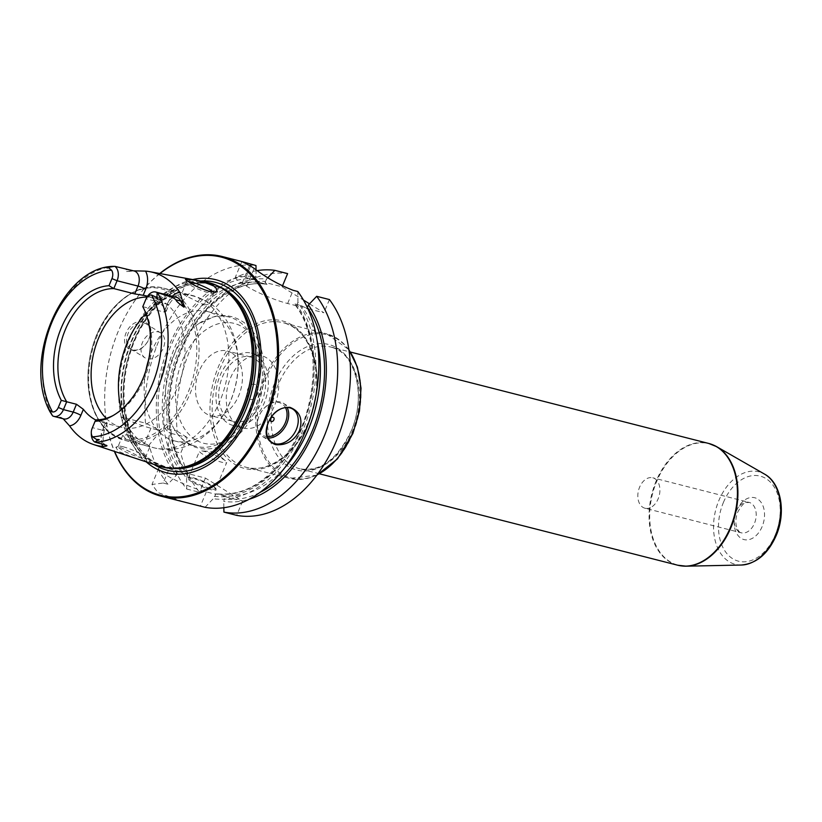 <?xml version="1.0" encoding="UTF-8"?>
<svg xmlns="http://www.w3.org/2000/svg" width="822" height="822" viewBox="0 0 822 822"><rect width="100%" height="100%" fill="white"/><g stroke="black" fill="none" stroke-linecap="round" stroke-linejoin="round"><path stroke-width="0.62" stroke-dasharray="4.11 3.08" d="M205.058 507.297L213.278 498.697L215.898 494.341L206.312 491.895A31.411 4.829 -157.4 0 1 174.552 479.688A31.411 4.829 -157.4 0 1 158.718 468.283A31.411 4.829 -157.4 0 1 169.127 468.817L163.208 483.028L151.988 484.466L157.927 492.573L184.046 502.067M292.776 409.099L283.251 403.181A19.636 14.087 -58.2 0 0 258.94 416.302A19.636 14.087 121.8 0 0 262.547 436.544A19.636 14.087 121.8 0 0 268.167 438.116M283.251 403.181A19.636 14.087 -58.2 0 1 287.155 407.517M267.51 436.585A18.454 13.234 121.8 0 1 259.084 416.086A18.454 13.234 -58.2 0 1 272.39 402.944A18.454 13.234 -58.2 0 1 285.491 407.609M186.563 478.291L186.738 489.028A123.68 84.029 104.3 0 1 167.986 449.768L168.983 436.235A113.457 77.093 -75.7 0 0 186.563 478.291L187.724 473.564L205.418 478.075L242.593 501.153L224.909 496.642L223.748 501.369A113.457 77.093 -75.7 0 0 249.107 499.273M223.841 507.719L223.748 501.369M242.593 501.153L236.685 515.363M260.615 282.727L266.893 284.33A107.97 73.364 -75.7 0 0 180.552 350.182A107.97 73.364 -75.7 0 0 187.878 474.16L187.724 473.564L187.878 474.16L181.59 472.558L178.713 471.263L176.093 475.619L167.883 484.22A123.68 84.029 104.3 0 1 149.131 444.959L158.512 433.564L159.787 430.492L150.929 428.231A31.411 4.829 -157.4 0 1 120.998 416.918L145.515 423.166L157.793 429.259A113.457 77.093 104.3 0 1 256.115 276.377L254.81 279.85L260.615 282.727A107.97 73.364 -75.7 0 0 174.274 348.579A107.97 73.364 -75.7 0 0 181.59 472.558M169.127 468.817L178.713 471.263M224.909 496.642L222.032 495.358L215.754 493.755L215.898 494.341L215.754 493.755A107.97 73.364 -75.7 0 0 302.095 427.902A107.97 73.364 -75.7 0 0 294.769 303.924L294.512 304.119C319.727 335.222 319.326 399.924 293.105 444.229C270.88 480.438 245.059 496.93 215.631 493.724M192.636 478.26A15.505 2.384 22.6 0 0 187.817 477.726A15.505 2.384 22.6 0 0 194.331 483.131A15.505 2.384 22.6 0 0 210.997 489.655A15.505 2.384 22.6 0 0 216.104 489.501A15.505 2.384 22.6 0 0 207.298 483.788A15.505 2.384 22.6 0 0 192.636 478.26M215.703 488.895A14.724 2.261 -157.4 0 0 215.672 488.504A14.724 2.261 -157.4 0 0 207.319 483.079A14.724 2.261 -157.4 0 0 193.396 477.829A14.724 2.261 22.6 0 0 188.824 477.325A14.724 2.261 22.6 0 0 188.515 477.582A14.724 2.261 22.6 0 0 195.944 482.925A14.724 2.261 22.6 0 0 210.822 488.648A14.724 2.261 -157.4 0 0 215.703 488.895L226.697 462.498A14.724 2.261 -157.4 0 1 221.817 462.241A14.724 2.261 22.6 0 1 206.928 456.518A14.724 2.261 22.6 0 1 199.51 451.175A14.724 2.261 22.6 0 1 201.185 450.826A14.724 2.261 22.6 0 1 204.39 451.432A14.724 2.261 -157.4 0 1 225.762 461.06A14.724 2.261 -157.4 0 1 226.697 462.498M215.415 452.192L225.762 461.06M163.208 483.028L167.883 484.22M186.738 489.028L199.499 492.286A123.68 84.029 104.3 0 1 180.748 453.025L187.221 437.489L170.257 433.163L168.983 436.235M205.418 478.075L199.499 492.286M309.524 303.832L323.94 312.771L306.842 308.414L301.047 305.527L294.769 303.924L296.65 305.805L297.944 302.332A113.457 77.093 104.3 0 1 302.455 431.252A113.457 77.093 104.3 0 1 213.278 498.697M157.793 429.259L159.787 430.492M176.093 475.619A113.457 77.093 104.3 0 1 158.512 433.564M145.515 423.166A123.68 84.029 104.3 0 1 255.981 265.537M256.032 269.708L256.115 276.377M297.944 302.332L297.811 291.502M296.65 305.805L287.649 303.513A31.411 4.829 -157.4 0 1 246.723 286.282L242.079 283.395A31.411 4.829 -157.4 0 1 235.411 277.024A31.411 4.829 -157.4 0 1 245.819 277.548L254.81 279.85M188.125 473.965C165.345 445.534 163.064 389.217 183.45 345.815C201.657 304.51 237.507 278.74 267.016 284.361L265.013 282.449L282.11 286.806L303.452 300.061M265.013 282.449L266.585 279.048A113.457 77.093 -75.7 0 0 168.263 431.93L170.257 433.163M267.9 277.651L266.585 279.048M282.398 286.107L282.11 286.806M329.437 299.568L323.94 312.771M257.317 270.582A123.68 84.029 104.3 0 0 164.379 427.985L177.141 431.231A123.68 84.029 104.3 0 1 287.608 273.603M177.141 431.231L187.221 437.489M644.982 508.232A15.7 10.676 -75.7 0 1 639.567 487.251A15.7 10.676 104.3 0 1 652.75 477.798A15.7 10.676 104.3 0 1 658.165 498.79A15.7 10.676 -75.7 0 1 644.982 508.232L741.29 532.81A15.7 10.676 -75.7 0 0 754.462 523.357A15.7 10.676 104.3 0 0 749.048 502.376C746.078 503.393 745.215 499.221 737.827 511.921C735.669 517.521 735.3 522.658 736.707 527.323C738.177 530.868 739.697 532.697 741.29 532.81A15.7 10.676 -75.7 0 1 735.875 511.818A15.7 10.676 104.3 0 1 749.048 502.376L652.75 477.798M167.986 449.768L180.748 453.025M159.745 273.51A123.68 84.029 -75.7 0 0 127.78 311.887A123.68 84.029 -75.7 0 0 104.692 402.369A123.68 84.029 -75.7 0 0 114.371 451.37M120.998 416.918C127.975 433.471 135.794 442.421 144.466 443.767L149.131 444.959M132.095 350.285C146.604 354.056 158.615 325.214 143.881 321.988C128.088 317.426 116.087 346.268 132.095 350.285M164.379 427.985L168.263 431.93M307.397 307.449L306.842 308.414M146.213 323.909A14.724 10.563 -58.2 0 0 144.045 322.995A14.724 10.563 121.8 0 0 128.674 332.273A14.724 10.563 121.8 0 0 130.688 348.929A14.724 10.563 121.8 0 0 132.866 349.853A14.724 10.563 -58.2 0 0 148.237 340.565A14.724 10.563 -58.2 0 0 146.213 323.909L160.609 332.848A14.724 10.563 -58.2 0 1 162.633 349.504A14.724 10.563 -58.2 0 1 147.251 358.782A14.724 10.563 121.8 0 1 145.083 357.868A14.724 10.563 121.8 0 1 143.059 341.212A14.724 10.563 121.8 0 1 158.441 331.924A14.724 10.563 -58.2 0 1 160.609 332.848M156.077 346.915L155.779 347.634L156.077 346.915M159.982 273.551A122.889 83.495 -75.7 0 0 127.626 312.155A122.889 83.495 -75.7 0 0 104.692 402.061A122.889 83.495 -75.7 0 0 114.597 451.442M192.738 279.562A99.626 67.692 -75.7 0 0 125.489 359.491A99.626 67.692 -75.7 0 0 146.224 461.861M159.108 466.105A95.095 64.609 104.3 0 1 149.388 461.543A95.095 64.609 -75.7 0 1 125.036 351.292A95.095 64.609 -75.7 0 1 206.075 282.018M145.391 461.584L147.22 462.036L143.614 459.652C137.325 455.347 129.804 451.401 121.06 447.805L115.82 447.26L118.389 451.37L135.496 458.327M63.181 418.768L61.157 417.422L52.577 415.85M124.667 268.558L127.359 269.647C125.632 269.637 125.386 270.263 126.619 271.527L133.596 270.839M142.781 306.668L163.886 312.011L166.106 311.466L165.356 309.062A66.746 45.354 -75.7 0 0 155.286 299.742A66.746 45.354 104.3 0 0 147.58 296.259M213.422 292.211A14.724 2.261 -157.4 0 1 213.823 293.135A14.724 2.261 -157.4 0 1 213.515 293.392A14.724 2.261 -157.4 0 1 208.942 292.889A14.724 2.261 -157.4 0 1 195.02 287.628A14.724 2.261 -157.4 0 1 186.666 282.213A14.724 2.261 -157.4 0 1 186.635 281.823A14.724 2.261 -157.4 0 1 188.084 281.453M122.961 446.736A14.724 2.261 -157.4 0 1 136.884 451.997A14.724 2.261 -157.4 0 1 145.247 457.412A14.724 2.261 -157.4 0 1 145.278 457.803A14.724 2.261 -157.4 0 1 140.398 457.556A14.724 2.261 -157.4 0 1 125.509 451.833A14.724 2.261 -157.4 0 1 118.091 446.49A14.724 2.261 -157.4 0 1 118.389 446.233A14.724 2.261 -157.4 0 1 122.961 446.736M127.955 434.766L138.158 439.154L149.984 446.5L145.381 445.586L125.674 438.773L122.797 435.187L127.955 434.766M203.959 304.859L209.137 304.397L206.147 301.078L197.311 297.05L181.929 293.125L185.299 295.509L203.959 304.859M213.823 293.135L209.137 304.397A78.522 53.358 -75.7 0 1 221.334 397.601A78.522 53.358 -75.7 0 1 154.228 447.867C165.787 450.662 177.141 449.87 188.289 445.503L199.181 439.945L210.155 431.334C222.372 419.405 230.705 404.671 235.174 387.162C243.579 354.929 234.589 318.463 208.1 302.106L193.057 295.684A78.522 53.358 104.3 0 1 197.311 297.05M106.161 418.326A66.746 45.354 104.3 0 0 112.706 423.587A66.746 45.354 -75.7 0 0 121.553 427.368A66.746 45.354 -75.7 0 0 180.008 380.658A66.746 45.354 -75.7 0 0 163.393 301.808A66.746 45.354 104.3 0 0 154.557 298.016A66.746 45.354 104.3 0 0 147.087 297.061M145.751 299.557L142.956 306.668A66.746 45.354 104.3 0 1 114.371 414.863A66.746 45.354 104.3 0 1 113.148 415.511M92.105 428.426L95.835 419.857L105.606 422.344L102.339 430.183L92.578 427.697A11.303 7.686 -75.7 0 0 91.314 434.222M95.763 419.98A66.746 45.354 -75.7 0 0 102.277 422.457A66.746 45.354 -75.7 0 0 105.535 423.104C107.836 423.289 107.857 423.042 105.606 422.344C107.857 423.042 107.836 423.289 105.535 423.104L103.048 429.094A17.2 11.683 -75.7 0 0 101.877 444.096M163.886 312.011L167.154 304.171L146.213 298.828A11.303 7.686 104.3 0 1 147.066 297.081M148.751 359.389A66.746 45.354 104.3 0 1 207.576 311.548A66.746 45.354 104.3 0 1 216.422 315.34A66.746 45.354 104.3 0 1 233.037 394.19A66.746 45.354 104.3 0 1 174.572 440.9A66.746 45.354 104.3 0 1 165.736 437.109A66.746 45.354 104.3 0 1 145.854 370.722M172.476 425.837A66.746 45.354 104.3 0 0 187.149 442.575A66.746 45.354 -75.7 0 0 195.985 446.356A66.746 45.354 -75.7 0 0 254.45 399.646A66.746 45.354 -75.7 0 0 237.835 320.796A66.746 45.354 104.3 0 0 228.989 317.015A66.746 45.354 104.3 0 0 198.513 323.765L214.511 316.542C224.17 314.405 233.119 315.843 241.391 320.857C266.893 335.684 271.352 383.607 252.488 416.281C238.061 443.736 209.065 457.217 188.217 443.695C181.641 439.534 176.391 433.584 172.476 425.837A66.746 45.354 104.3 0 1 198.513 323.765M231.66 352.905A33.373 22.677 -75.7 0 0 227.242 351.004A33.373 22.677 -75.7 0 0 198.01 374.359A33.373 22.677 -75.7 0 0 206.322 413.785A33.373 22.677 -75.7 0 0 210.74 415.685A33.373 22.677 -75.7 0 0 239.973 392.33A33.373 22.677 -75.7 0 0 231.66 352.905M233.91 421.594A33.373 22.677 104.3 0 0 263.143 398.238A33.373 22.677 104.3 0 0 254.83 358.813A33.373 22.677 -75.7 0 0 250.412 356.923A33.373 22.677 -75.7 0 0 221.18 380.278A33.373 22.677 -75.7 0 0 229.482 419.703A33.373 22.677 104.3 0 0 233.91 421.594L210.74 415.685M256.32 355.227A37.298 25.338 -75.7 0 0 251.378 353.111A37.298 25.338 -75.7 0 0 218.714 379.219A37.298 25.338 -75.7 0 0 227.992 423.279A37.298 25.338 104.3 0 0 232.934 425.395A37.298 25.338 104.3 0 0 265.609 399.297A37.298 25.338 104.3 0 0 256.32 355.227M243.271 428.036A37.298 25.338 104.3 0 0 275.935 401.927A37.298 25.338 104.3 0 0 266.647 357.868A37.298 25.338 -75.7 0 0 261.704 355.751A37.298 25.338 -75.7 0 0 229.04 381.85A37.298 25.338 -75.7 0 0 238.329 425.919A37.298 25.338 104.3 0 0 243.271 428.036L232.934 425.395M255.467 384.727A7.85 5.333 -75.7 0 0 247.843 389.001A7.85 5.333 -75.7 0 0 249.508 399.05A7.85 5.333 -75.7 0 0 256.546 395.988A7.85 5.333 -75.7 0 0 258.005 390.245A7.85 5.333 -75.7 0 0 255.467 384.727M206.312 491.895L200.393 506.105M214.285 496.283A110.919 75.357 -75.7 0 0 300.944 430.327A110.919 75.357 -75.7 0 0 296.927 304.777M255.097 278.812A110.919 75.357 -75.7 0 0 169.661 348.847A110.919 75.357 -75.7 0 0 177.1 473.205M245.819 277.548L250.566 266.143M308.599 422.683A76.169 51.755 104.3 0 1 234.589 464.183A76.169 51.755 104.3 0 1 218.426 366.725A76.169 51.755 -75.7 0 1 292.437 325.224A76.169 51.755 -75.7 0 1 308.599 422.683M317.138 474.797A74.597 50.687 104.3 0 1 289.765 478.394L246.189 467.276C267.951 473.544 295.571 453.98 308.26 422.364C326.724 380.925 312.905 328.502 283.076 322.707A74.597 50.687 -75.7 0 1 308.784 422.395A74.597 50.687 104.3 0 1 246.189 467.276A74.597 50.687 104.3 0 1 220.471 367.588A74.597 50.687 -75.7 0 1 283.076 322.707L326.642 333.824A74.597 50.687 -75.7 0 0 264.047 378.706A74.597 50.687 104.3 0 0 289.765 478.394L316.891 475.126M348.96 350.09A74.597 50.687 -75.7 0 0 326.642 333.824L348.898 349.679M352.864 433.471A73.816 50.152 104.3 0 1 281.145 473.688A73.816 50.152 104.3 0 1 265.475 379.24A73.816 50.152 -75.7 0 1 337.195 339.013A73.816 50.152 -75.7 0 1 352.864 433.471M351.22 431.098A64.784 44.018 -75.7 0 0 337.472 348.199A64.784 44.018 -75.7 0 0 274.527 383.504A64.784 44.018 104.3 0 0 288.275 466.393A64.784 44.018 104.3 0 0 351.22 431.098M319.46 473.811L299.763 468.787C320.169 472.208 337.308 459.59 351.179 430.923C366.972 395.608 354.827 351.313 330.824 347.048A62.821 42.682 -75.7 0 1 352.474 430.995A62.821 42.682 104.3 0 1 299.763 468.787A62.821 42.682 104.3 0 1 278.113 384.84A62.821 42.682 -75.7 0 1 330.824 347.048L350.521 352.073M677.718 565.217A62.821 42.682 104.3 0 1 656.069 481.271A62.821 42.682 104.3 0 1 708.78 443.469M712.766 444.805A62.739 42.631 -75.7 0 0 656.665 481.435A62.739 42.631 104.3 0 0 681.859 565.957M741.331 565.033A47.748 32.438 104.3 0 1 718.849 500.547A47.748 32.438 -75.7 0 1 764.532 474.109M723.37 502.53A43.895 29.828 104.3 0 1 766.022 478.61A43.895 29.828 104.3 0 1 775.341 534.783A43.895 29.828 104.3 0 1 732.69 558.703A43.895 29.828 104.3 0 1 723.37 502.53M762.138 526.594A21.598 14.673 104.3 0 1 741.156 538.359A21.598 14.673 104.3 0 1 736.574 510.729A21.598 14.673 104.3 0 1 757.555 498.954A21.598 14.673 104.3 0 1 762.138 526.594M259.814 492.522A110.919 75.357 104.3 0 1 224.755 498.954M187.57 475.876A110.919 75.357 104.3 0 1 180.131 351.518A110.919 75.357 104.3 0 1 265.568 281.484M222.032 495.358A107.97 73.364 -75.7 0 0 284.689 467.831M317.128 340.657A107.97 73.364 -75.7 0 0 301.047 305.527M287.649 303.513L293.146 290.31M246.723 286.282L254.152 268.424M242.079 283.395L249.508 265.537M150.929 428.231L144.466 443.767M200.691 281.021A96.996 65.904 -75.7 0 0 127.482 359.995A96.996 65.904 -75.7 0 0 153.909 464.389M218.508 286.282A94.314 64.075 -75.7 0 0 212.99 284.484A94.314 64.075 -75.7 0 0 130.39 350.48A94.314 64.075 -75.7 0 0 153.868 461.902A94.314 64.075 104.3 0 0 166.363 467.245A94.314 64.075 104.3 0 0 172.065 468.304M177.829 468.067A94.314 64.075 104.3 0 1 164.482 466.773A94.314 64.075 104.3 0 1 151.988 461.419A94.314 64.075 -75.7 0 1 128.509 349.997A94.314 64.075 -75.7 0 1 211.11 284.001L212.99 284.484C180.789 274.671 139.113 311.682 127.924 361.814C117.258 403.427 129.188 447.497 154.217 462.046L166.363 467.245L180.182 467.81A94.386 64.137 104.3 0 1 151.525 461.378A94.386 64.137 -75.7 0 1 131.489 340.606A94.386 64.137 -75.7 0 1 223.204 289.169A94.386 64.137 104.3 0 1 225.392 290.608L211.11 284.001A94.314 64.075 -75.7 0 1 223.45 289.252M115.111 266.4A89.434 60.766 -75.7 0 0 52.269 321.464A89.434 60.766 -75.7 0 0 52.885 415.901M165.356 309.062L167.852 303.071A17.2 11.683 104.3 0 1 172.291 296.259M145.278 457.803L149.974 446.51A78.522 53.358 -75.7 0 0 154.228 447.867L124.441 440.263L113.683 435.66C91.016 422.303 81.758 383.268 92.167 348.025C102.565 308.743 135.681 280.168 163.27 288.09A78.522 53.358 104.3 0 0 94.489 343.041A78.522 53.358 104.3 0 0 114.032 435.804A78.522 53.358 -75.7 0 0 124.441 440.263A78.522 53.358 -75.7 0 0 193.211 385.313A78.522 53.358 -75.7 0 0 173.668 292.54A78.522 53.358 104.3 0 0 163.27 288.09L193.057 295.684A78.522 53.358 104.3 0 0 145.864 313.449M138.158 439.154A78.522 53.358 104.3 0 1 121.317 409.664M113.035 434.365A77.35 52.557 104.3 0 1 96.616 335.386A77.35 52.557 104.3 0 1 171.777 293.248A77.35 52.557 -75.7 0 1 188.187 392.217A77.35 52.557 -75.7 0 1 113.035 434.365M166.106 311.466L169.106 304.263A5.888 0.904 22.6 0 1 167.154 304.171A11.303 7.686 104.3 0 1 176.638 297.369C176.216 295.375 173.699 297.677 169.106 304.263A5.888 0.904 22.6 0 0 167.852 303.071M133.637 270.849A5.888 4.172 -97.1 0 1 133.236 270.931L134.109 270.972A11.303 7.686 -75.7 0 0 132.106 270.849L127.359 269.647M128.992 271.455L133.236 270.931A5.888 4.172 -97.1 0 1 132.106 270.849L126.619 271.527M62.729 418.367L63.715 418.901A11.303 7.686 104.3 0 1 61.157 417.422M103.048 429.094A5.888 0.904 -157.4 0 1 104.291 430.286A5.888 0.904 -157.4 0 1 102.339 430.183A11.303 7.686 -75.7 0 0 105.915 445.205M195.513 439.76A61.835 42.014 104.3 0 1 182.392 360.632A61.835 42.014 104.3 0 1 242.469 326.93A61.835 42.014 -75.7 0 1 255.591 406.058A61.835 42.014 -75.7 0 1 195.513 439.76M272.072 442.452L262.547 436.544M158.718 468.283L151.988 484.466M188.824 477.325L187.817 477.726M215.672 488.504L216.104 489.501M188.515 477.582L199.51 451.175M214.768 451.915L201.185 450.826M241.853 261.54L235.411 277.024M130.688 348.929L145.083 357.868M186.666 282.213L185.443 279.346M213.515 293.392L217.306 291.882M145.247 457.412L147.22 462.036M118.389 446.233L115.82 447.26M122.797 435.187L118.091 446.49M186.635 281.823L181.929 293.125M146.45 295.951L154.557 298.016M102.277 422.457L121.553 427.368M114.371 414.863L111.905 416.209M107.292 423.083L104.291 430.286C102.288 439.143 102.894 444.127 106.12 445.257M174.572 440.9L195.985 446.356M207.576 311.548L228.989 317.015M250.412 356.923L227.242 351.004M261.704 355.751L251.378 353.111M256.546 395.988L258.067 393.317L258.005 390.245"/><path stroke-width="1.23" d="M161.061 496.2A123.68 84.029 104.3 0 0 269.38 409.654A123.68 84.029 104.3 0 0 238.596 263.543A123.68 84.029 -75.7 0 0 222.207 256.526L241.863 261.54L249.508 265.537A123.68 84.029 104.3 0 1 251.861 266.924A123.68 84.029 104.3 0 1 254.152 268.424C266.112 277.589 279.11 284.885 293.146 290.31L297.811 291.502A123.68 84.029 104.3 0 1 304.315 433.924A123.68 84.029 104.3 0 1 205.058 507.297L161.061 496.2A123.68 84.029 104.3 0 1 144.672 489.182A123.68 84.029 -75.7 0 1 114.371 451.37M299.455 430.625C294.225 440.869 286.292 445.545 275.647 444.671C266.4 441.085 263.913 433.749 268.188 422.652C272.853 412.069 280.127 406.972 290.012 407.373C299.938 411.38 303.082 419.128 299.455 430.625M268.465 422.21A19.636 14.087 -58.2 0 1 292.776 409.099A19.636 14.087 -58.2 0 1 296.382 429.341A19.636 14.087 121.8 0 1 272.072 442.452A19.636 14.087 121.8 0 1 268.465 422.21M268.167 438.116A19.636 14.087 121.8 0 0 286.857 423.422A19.636 14.087 -58.2 0 0 287.155 407.517M285.491 407.609A18.454 13.234 -58.2 0 1 285.316 422.775A18.454 13.234 121.8 0 1 267.51 436.585M270.53 419.004A2.353 1.685 -58.2 0 1 273.099 417.278A2.353 1.685 -58.2 0 1 273.88 419.857A2.353 1.685 121.8 0 1 271.311 421.573A2.353 1.685 121.8 0 1 270.53 419.004M249.107 499.273A113.457 77.093 -75.7 0 0 319.162 416.898A113.457 77.093 -75.7 0 0 308.414 305.003L316.675 296.31A123.68 84.029 104.3 0 1 323.169 438.732A123.68 84.029 104.3 0 1 223.923 512.106L223.841 507.719M223.923 512.106L236.685 515.363A123.68 84.029 104.3 0 0 335.931 441.989A123.68 84.029 104.3 0 0 329.437 299.568L316.675 296.31M241.863 261.54L255.981 265.537L256.032 269.708M257.317 270.582A123.68 84.029 104.3 0 1 274.836 270.346L267.9 277.651M274.836 270.346L287.608 273.603L282.398 286.107M303.452 300.061L309.524 303.832M222.207 256.526A123.68 84.029 -75.7 0 0 159.745 273.51M308.414 305.003L306.842 308.414M114.597 451.442A122.889 83.495 -75.7 0 0 144.415 488.33A122.889 83.495 104.3 0 0 263.821 421.367A122.889 83.495 104.3 0 0 237.743 264.119A122.889 83.495 -75.7 0 0 159.982 273.551M192.738 279.562A99.626 67.692 -75.7 0 1 228.906 285.347A99.626 67.692 104.3 0 1 250.042 412.819A99.626 67.692 104.3 0 1 153.252 467.102A99.626 67.692 -75.7 0 1 146.224 461.861M133.596 270.839L145.535 271.106A91.18 61.948 104.3 0 1 149.676 271.661L206.075 282.018A95.095 64.609 -75.7 0 1 221.601 288.049A95.095 64.609 104.3 0 1 223.8 289.498A95.095 64.609 104.3 0 1 248.1 390.769A95.095 64.609 104.3 0 1 178.251 468.026A95.095 64.609 104.3 0 1 159.108 466.105L93.698 444.568A90.399 61.414 104.3 0 1 84.45 440.243A90.399 61.414 104.3 0 1 69.541 425.858L63.181 418.768M188.896 281.967L185.443 279.346L191.094 279.562C200.691 281.114 208.829 283.569 215.518 286.919L217.306 291.882L210.853 291.82C202.089 289.19 194.773 285.902 188.896 281.967M115.111 266.4L134.109 270.972A11.303 7.686 -75.7 0 1 138.004 286.077L117.073 280.744A11.303 7.686 -75.7 0 0 114.803 266.359L115.111 266.4M149.676 271.661A91.18 61.948 104.3 0 1 164.564 277.446A91.18 61.948 104.3 0 1 179.977 292.488L182.576 301.14C184.416 306.031 184.724 307.931 183.491 306.832C178.477 303.215 175.97 300.873 175.97 299.804L180.706 301.016L183.491 306.832M108.997 285.696L111.956 278.586L117.073 280.744L113.806 288.584L108.997 285.696A69.017 46.895 104.3 0 0 61.177 328.153A69.017 46.895 104.3 0 0 61.28 400.335L66.695 401.773A66.746 45.354 104.3 0 1 65.318 329.694A66.746 45.354 104.3 0 1 113.806 288.584L134.746 293.916L143.182 295.303A66.746 45.354 104.3 0 1 146.45 295.951A66.746 45.354 104.3 0 1 147.58 296.259M113.148 415.511A66.746 45.354 104.3 0 1 95.835 419.857L95.064 421.306A69.017 46.895 104.3 0 0 111.905 416.209A69.017 46.895 104.3 0 0 142.781 306.668L145.751 299.557A7.377 5.014 104.3 0 1 146.306 298.417L147.066 297.081A11.303 7.686 104.3 0 1 155.707 292.026A11.303 7.686 104.3 0 1 157.064 292.581L157.547 292.735C176.411 298.376 173.966 298.458 175.97 299.804M95.064 421.306L92.105 428.426A7.377 5.014 -75.7 0 0 91.283 432.691A7.377 5.014 -75.7 0 0 92.526 436.801L96.585 439.493C99.894 439.4 100.079 439.739 97.15 440.51L94.838 442.082L106.12 445.257M105.915 445.205C107.99 445.76 106.932 446.192 102.76 446.469A90.399 61.414 104.3 0 1 93.698 444.568M188.084 281.453A14.724 2.261 -157.4 0 1 191.516 282.069A14.724 2.261 -157.4 0 1 213.422 292.211M106.161 418.326A66.746 45.354 104.3 0 1 96.205 344.377A66.746 45.354 104.3 0 1 147.087 297.061M95.763 419.98A66.746 45.354 -75.7 0 1 93.431 418.665A66.746 45.354 104.3 0 1 83.371 409.335L80.875 415.336A17.2 11.683 104.3 0 1 69.541 425.858M61.28 400.335L58.311 407.455L63.428 409.603L66.695 401.773L76.467 404.26L83.371 409.335M146.306 298.417A7.377 5.014 104.3 0 1 151.536 295.036L155.872 297.05L157.033 296.639C158.163 300.092 157.773 300.236 155.872 297.05M157.064 292.581L157.033 296.639M111.956 278.586A7.377 5.014 -75.7 0 0 111.535 270.212L108.853 267.869C105.956 268.034 106.192 267.808 109.542 267.171L114.32 266.369C62.421 265.773 21.691 360.92 50.163 412.089L49.659 411.041C48.036 407.435 48.005 407.188 49.567 410.312L52.526 411.966A7.377 5.014 104.3 0 0 58.311 407.455M76.467 404.26L73.199 412.099L63.428 409.603A11.303 7.686 104.3 0 1 53.944 416.415A11.303 7.686 104.3 0 1 52.577 415.85L50.163 412.089M91.283 432.691L91.314 434.222A11.303 7.686 -75.7 0 0 94.838 442.082M145.854 370.722A66.746 45.354 104.3 0 1 148.751 359.389M250.566 266.143L251.316 264.345M317.138 474.797A74.597 50.687 104.3 0 0 352.361 433.513A74.597 50.687 -75.7 0 0 348.96 350.09M350.521 352.073L708.78 443.469A62.821 42.682 104.3 0 1 730.439 527.416A62.821 42.682 104.3 0 1 677.718 565.217L686.206 566.183A62.739 42.631 104.3 0 1 681.859 565.957M708.78 443.469L716.692 446.685L764.532 474.109A47.748 32.438 -75.7 0 1 775.372 535.625A47.748 32.438 104.3 0 1 741.331 565.033L686.206 566.183A62.739 42.631 104.3 0 0 730.933 527.529A62.739 42.631 -75.7 0 0 716.692 446.685A62.739 42.631 -75.7 0 0 712.766 444.805M307.397 307.449A110.919 75.357 104.3 0 1 259.814 492.522M284.689 467.831A107.97 73.364 -75.7 0 0 317.128 340.657M200.691 281.021A96.996 65.904 -75.7 0 1 228.167 287.813A96.996 65.904 104.3 0 1 248.747 411.925A96.996 65.904 104.3 0 1 154.505 464.769A96.996 65.904 -75.7 0 1 153.909 464.389M172.065 468.304A94.314 64.075 104.3 0 0 250.248 397.19A94.314 64.075 104.3 0 0 225.495 289.837A94.314 64.075 -75.7 0 0 218.508 286.282M223.45 289.252A94.314 64.075 -75.7 0 1 223.605 289.354A94.314 64.075 104.3 0 1 249.857 391.364A94.314 64.075 104.3 0 1 177.829 468.067M223.8 289.498L225.392 290.608A94.386 64.137 104.3 0 1 249.508 391.128A94.386 64.137 104.3 0 1 180.182 467.81L178.251 468.026M172.291 296.259A17.2 11.683 104.3 0 1 179.977 292.488M143.182 295.303L145.679 289.313A17.2 11.683 -75.7 0 0 145.535 271.106M157.547 292.735A89.434 60.766 104.3 0 1 158.153 387.172A89.434 60.766 104.3 0 1 95.311 442.236M121.317 409.664A78.522 53.358 104.3 0 1 145.864 313.449M155.707 292.026L176.638 297.369A11.303 7.686 104.3 0 1 180.706 301.016A5.888 3.35 154.4 0 0 182.576 301.14M111.535 270.212A84.728 57.571 -75.7 0 0 51.878 322.378A84.728 57.571 -75.7 0 0 52.526 411.966M92.526 436.801A84.728 57.571 -75.7 0 0 152.183 384.634A84.728 57.571 -75.7 0 0 151.536 295.036M109.542 267.171L108.853 267.869M134.746 293.916L138.004 286.077A5.888 0.904 22.6 0 1 145.679 289.313M49.567 410.312L49.659 411.041M80.875 415.336A5.888 0.904 -157.4 0 0 73.199 412.099A11.303 7.686 104.3 0 1 63.715 418.901L53.944 416.415M101.877 444.096A17.2 11.683 -75.7 0 0 102.76 446.469M97.15 440.51L96.585 439.493M316.891 475.126L337.452 458.912L352.874 433.533L359.461 411.113L361.022 388.19L357.395 367.033L348.898 349.679M764.532 474.109C781.301 483.172 786.181 512.527 776.173 535.574C768.056 553.822 756.446 563.645 741.331 565.033M319.46 473.811L677.718 565.217"/></g></svg>
